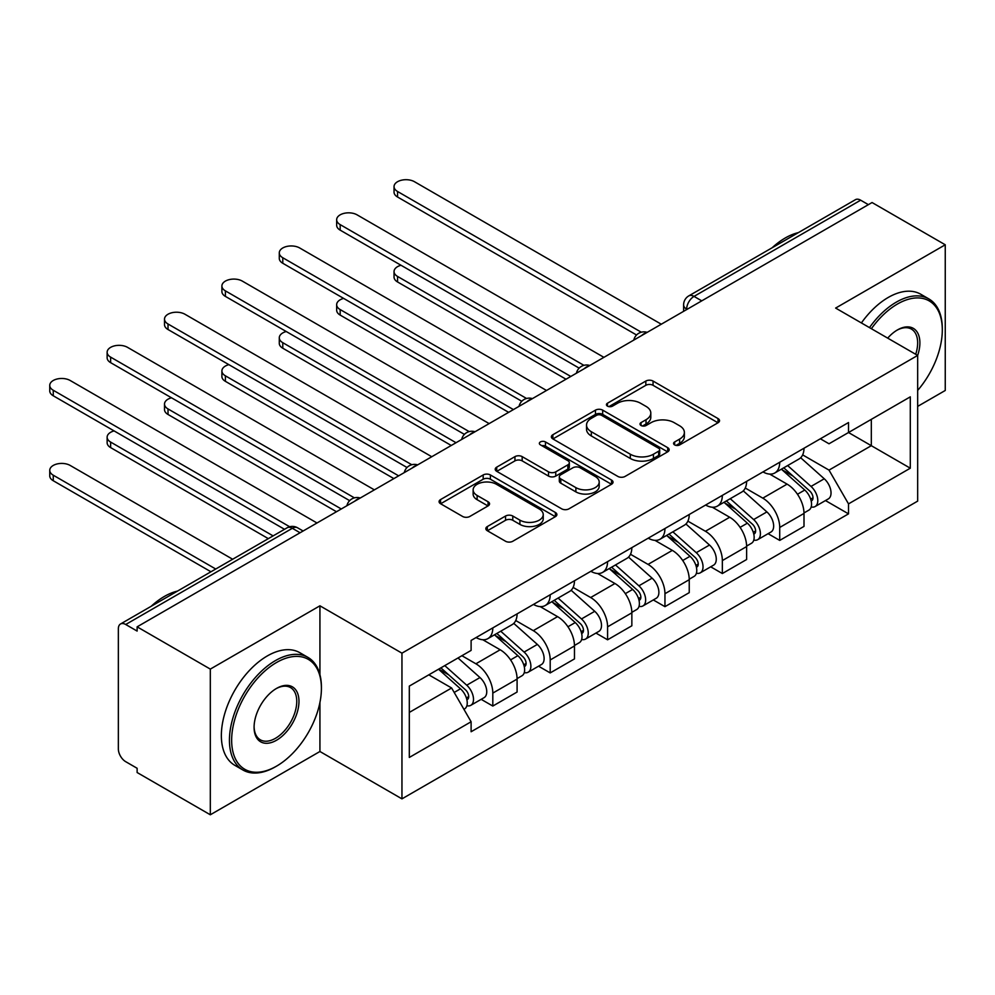 <?xml version="1.0" encoding="UTF-8"?>
<svg xmlns="http://www.w3.org/2000/svg" width="995" height="995" viewBox="0 0 995 995"><rect width="100%" height="100%" fill="white"/><g stroke="black" fill="none" stroke-linecap="round" stroke-linejoin="round"><path stroke-width="1.49" d="M674.622 444.902A3.57 2.065 0 0 0 679.684 444.902L718.042 422.751A5.112 2.948 0 0 0 719.534 420.661A5.112 2.948 0 0 0 718.042 418.584L653.056 381.06A5.112 2.948 0 0 0 645.83 381.06L607.472 403.211A3.57 2.065 0 0 0 606.428 404.666A3.57 2.065 0 0 0 607.472 406.122A3.57 2.065 0 0 0 612.522 406.122L617.497 403.261A16.343 9.428 0 0 1 640.593 403.261L646.016 406.383A16.343 9.428 0 0 1 650.805 413.062A16.343 9.428 0 0 1 646.016 419.728L641.054 422.589A3.57 2.065 0 0 0 640.009 424.057A3.57 2.065 0 0 0 641.054 425.512A3.57 2.065 0 0 0 646.103 425.512L651.066 422.651A16.343 9.428 0 0 1 674.175 422.651L679.597 425.773A16.343 9.428 0 0 1 684.373 432.439A16.343 9.428 0 0 1 679.597 439.118L674.622 441.979A3.57 2.065 0 0 0 673.578 443.434A3.57 2.065 0 0 0 674.622 444.902L674.622 441.979M487.326 526.554A5.112 2.948 0 0 0 485.834 528.644A5.112 2.948 0 0 0 487.326 530.733L505.56 541.255A5.112 2.948 0 0 0 512.786 541.255L555.397 516.654A5.112 2.948 0 0 0 556.889 514.577A5.112 2.948 0 0 0 555.397 512.487L490.398 474.963A5.112 2.948 0 0 0 483.184 474.963L440.574 499.565A5.112 2.948 0 0 0 439.081 501.654A5.112 2.948 0 0 0 440.574 503.731L462.6 516.455A5.112 2.948 0 0 0 469.827 516.455L488.06 505.92A5.112 2.948 0 0 0 489.552 503.843A5.112 2.948 0 0 0 488.06 501.754L477.127 495.448A13.656 7.885 0 0 1 473.135 489.876A13.656 7.885 0 0 1 481.568 482.587A13.656 7.885 0 0 1 496.443 484.291L539.228 508.992A13.656 7.885 0 0 1 543.233 514.577A13.656 7.885 0 0 1 534.8 521.865A13.656 7.885 0 0 1 519.912 520.149L512.786 516.032A5.112 2.948 0 0 0 505.56 516.032L487.326 526.554L487.326 530.733M401.955 653.168L319.93 605.806L210.318 669.1L137.123 626.838L872.055 202.532L945.25 244.782L835.638 308.077L917.664 355.426L401.955 653.168L401.955 798.861L917.664 501.119L917.664 355.426A31.728 18.32 -60 0 0 897.428 329.942L897.428 329.942A31.728 18.32 -60 0 0 887.702 338.126M617.858 476.431A5.112 2.948 0 0 0 625.071 476.431L667.682 451.829A5.112 2.948 0 0 0 669.175 449.74A5.112 2.948 0 0 0 667.682 447.663L602.684 410.139A5.112 2.948 0 0 0 595.47 410.139L552.859 434.74A5.112 2.948 0 0 0 551.367 436.817A5.112 2.948 0 0 0 552.859 438.907L617.858 476.431M541.84 445.673A3.57 2.065 0 0 1 545.459 446.17L545.459 441.929L611.539 480.075A5.112 2.948 0 0 1 613.032 482.165A5.112 2.948 0 0 1 611.539 484.242L568.929 508.843A5.112 2.948 0 0 1 561.715 508.843L496.716 471.319L496.716 467.152A5.112 2.948 0 0 0 495.224 469.23A5.112 2.948 0 0 0 496.716 471.319M496.716 467.152L514.95 456.63A5.112 2.948 0 0 1 522.176 456.63L548.531 471.841A5.112 2.948 0 0 0 555.757 471.841L567.846 464.864A5.112 2.948 0 0 0 569.339 462.774A5.112 2.948 0 0 0 567.846 460.685L540.409 444.852A3.57 2.065 0 0 1 539.365 443.384A3.57 2.065 0 0 1 541.566 441.481A3.57 2.065 0 0 1 545.459 441.929M210.318 669.1L210.318 814.781L137.123 772.518L137.123 768.277L125.718 761.685A10.398 6.007 -120 0 1 118.355 748.949L118.355 628.753A10.398 6.007 -120 0 1 120.519 623.989L287.145 527.785A10.398 6.007 60 0 1 292.343 528.295L125.718 624.499A10.398 6.007 -120 0 0 120.519 623.989M917.664 406.395L945.25 390.475L945.25 244.782M210.318 814.781L319.93 751.499L401.955 798.861M137.123 626.838L137.123 631.079L125.718 624.499M701.749 300.851L694.025 296.398A10.398 6.007 60 0 0 688.814 295.876L855.451 199.672A10.398 6.007 60 0 1 860.65 200.194L694.025 296.398A10.398 6.007 120 0 0 686.662 309.134L686.662 309.557M868.374 204.647L860.65 200.194M779.719 462.252A23.93 13.818 60 0 1 774.769 472.998L799.047 458.981A23.93 13.818 -120 0 0 803.997 448.235M745.267 488.023L762.804 498.147A23.93 13.818 60 0 1 779.719 527.449L803.997 513.432A23.93 13.818 -120 0 0 787.082 484.13L769.707 474.093M803.997 513.432L803.997 526.392L779.719 540.409L768.09 533.681M774.769 472.998A23.93 13.818 60 0 1 762.991 471.916M779.719 527.449L779.719 540.409M722.345 495.386A23.93 13.818 60 0 1 717.383 506.119L741.661 492.102A23.93 13.818 -120 0 0 746.623 481.369M710.704 566.814L722.345 573.53L746.623 559.513L746.623 546.566A23.93 13.818 -120 0 0 729.696 517.251L712.321 507.226M717.383 506.119A23.93 13.818 60 0 1 705.604 505.037M687.893 521.144L705.418 531.268A23.93 13.818 60 0 1 722.345 560.583L722.345 573.53M664.958 528.507A23.93 13.818 60 0 1 660.008 539.253L684.286 525.236A23.93 13.818 -120 0 0 689.236 514.49M653.317 599.948L664.958 606.664L689.236 592.647L689.236 579.687A23.93 13.818 -120 0 0 672.321 550.384L654.946 540.347M660.008 539.253A23.93 13.818 60 0 1 648.23 538.171M630.507 554.277L648.043 564.401A23.93 13.818 60 0 1 664.958 593.704L664.958 606.664M607.572 561.64A23.93 13.818 60 0 1 602.622 572.386L626.9 558.369A23.93 13.818 -120 0 0 631.85 547.623M595.943 633.069L607.584 639.797L631.85 625.78L631.85 612.821A23.93 13.818 -120 0 0 614.935 583.518L597.56 573.481M602.622 572.386A23.93 13.818 60 0 1 590.843 571.304M573.12 587.411L590.657 597.535A23.93 13.818 60 0 1 607.584 626.838L607.584 639.797M550.198 594.774A23.93 13.818 60 0 1 545.235 605.507L569.513 591.49A23.93 13.818 -120 0 0 574.476 580.757M538.556 666.202L550.198 672.918L574.476 658.901L574.476 645.954A23.93 13.818 -120 0 0 557.548 616.639L540.173 606.614M545.235 605.507A23.93 13.818 60 0 1 533.457 604.425M515.746 620.532L533.283 630.656A23.93 13.818 60 0 1 550.198 659.971L550.198 672.918M492.811 627.895A23.93 13.818 60 0 1 487.861 638.641L512.139 624.624A23.93 13.818 -120 0 0 517.089 613.878M481.17 699.336L492.811 706.052L517.089 692.035L517.089 679.075A23.93 13.818 -120 0 0 500.174 649.772L482.799 639.735M487.861 638.641A23.93 13.818 60 0 1 476.083 637.559M461.916 655.717L475.896 663.789A23.93 13.818 60 0 1 492.811 693.092L492.811 706.052M820.365 438.783L829.009 443.782L910.301 396.843L871.321 419.355L871.321 445.685L829.009 470.113L802.654 454.889M409.318 712.42L451.618 687.993L471.108 721.761L409.318 757.444L409.318 686.09L471.108 650.407L471.108 640.432L848.511 422.539L848.511 432.526L910.301 468.197L848.511 503.88L829.009 470.113M910.301 396.843L910.301 468.197M471.108 721.761L471.108 731.748L848.511 513.855L848.511 503.88M319.93 605.806L319.93 674.672M319.93 702.433L319.93 751.499M451.618 687.993L428.808 674.834M825.464 500.56L848.511 513.855M676.053 445.399L679.597 443.36A16.343 9.428 0 0 0 684.373 436.693L684.373 432.439M650.805 413.062L650.805 417.303A16.343 9.428 0 0 1 646.016 423.969L642.484 426.022M717.98 422.788L653.056 385.314A5.112 2.948 0 0 0 645.83 385.314L608.903 406.632M667.608 451.867L602.684 414.393A5.112 2.948 0 0 0 595.47 414.393L552.934 438.944M658.653 451.208A3.57 2.065 0 0 0 659.697 449.74A3.57 2.065 0 0 0 658.653 448.285L601.602 415.35A3.57 2.065 0 0 0 596.552 415.35L591.316 418.373A16.343 9.428 0 0 0 586.528 425.039A16.343 9.428 0 0 0 591.316 431.718L630.308 454.23A16.343 9.428 0 0 0 653.416 454.23L658.653 451.208L658.653 455.449A3.57 2.065 0 0 0 659.697 453.994L659.697 449.74M586.528 425.039L586.528 429.293A16.343 9.428 0 0 0 591.316 435.959L591.316 431.718M658.653 455.449L653.416 458.471A16.343 9.428 0 0 1 630.308 458.471L591.316 435.959M496.791 471.356L514.95 460.872L514.95 456.63M569.339 462.774L569.339 467.016A5.112 2.948 0 0 1 567.846 469.105L555.757 476.083A5.112 2.948 0 0 1 548.531 476.083L522.176 460.872A5.112 2.948 0 0 0 514.95 460.872M545.459 446.17L611.465 484.279M575.881 487.637A13.656 7.885 0 0 0 590.769 489.341A13.656 7.885 0 0 0 599.201 482.053A13.656 7.885 0 0 0 595.197 476.481L580.122 467.774A5.112 2.948 0 0 0 572.896 467.774L560.807 474.764A5.112 2.948 0 0 0 559.314 476.841A5.112 2.948 0 0 0 560.807 478.931L575.881 487.637L575.881 491.878A13.656 7.885 0 0 0 590.769 493.582A13.656 7.885 0 0 0 599.201 486.306L599.201 482.053M559.314 476.841L559.314 481.095A5.112 2.948 0 0 0 560.807 483.172L560.807 478.931M575.881 491.878L560.807 483.172M543.233 514.577L543.233 518.818A13.656 7.885 0 0 1 534.8 526.106A13.656 7.885 0 0 1 519.912 524.402L512.786 520.285A5.112 2.948 0 0 0 505.56 520.285L487.401 530.77M473.135 489.876L473.135 494.117A13.656 7.885 0 0 0 477.127 499.701L477.127 495.448M487.985 505.957L477.127 499.701M555.322 516.703L490.398 479.217A5.112 2.948 0 0 0 483.184 479.217L440.648 503.769M781.386 469.18L804.768 490.037A13.01 7.512 60 0 1 808.848 510.149L803.997 512.947M782.008 469.727L793.015 476.083M401.022 265.267A11.965 6.903 -0 0 0 394.045 271.548A11.965 6.903 -0 0 0 397.552 276.436L570.794 376.458M783.749 467.812L809.756 491.032A6.244 3.607 60 0 1 811.721 500.684A6.244 3.607 60 0 1 811.149 500.908M787.642 465.56L811.024 486.431A13.01 7.512 60 0 1 815.104 506.542A13.01 7.512 60 0 1 811.174 506.952M800.676 457.737L824.258 478.782A13.01 7.512 60 0 1 828.35 498.893L815.104 506.542M566.018 379.219L397.552 281.958A11.965 6.903 180 0 1 394.045 277.07L394.045 271.548M636.551 334.992L397.552 197.01A11.965 6.903 180 0 1 394.045 192.122L394.045 186.6A11.965 6.903 -0 0 0 397.552 191.488L641.302 332.218M661.277 324.208L414.467 181.712A11.965 6.903 -0 0 0 401.433 180.219A11.965 6.903 -0 0 0 394.045 186.6M723.999 502.301L747.382 523.171A13.01 7.512 60 0 1 751.461 543.282L746.611 546.081M724.621 502.861L735.628 509.216M343.636 298.4A11.965 6.903 -0 0 0 336.658 304.681A11.965 6.903 -0 0 0 340.166 309.557L513.408 409.579M726.362 500.945L752.382 524.154A6.244 3.607 60 0 1 754.334 533.805A6.244 3.607 60 0 1 753.775 534.041M730.255 498.694L753.638 519.564A13.01 7.512 60 0 1 757.717 539.663A13.01 7.512 60 0 1 753.787 540.086M743.29 490.871L766.884 511.915A13.01 7.512 60 0 1 770.963 532.026L757.717 539.663M508.632 412.34L340.166 315.079A11.965 6.903 180 0 1 336.658 310.204L336.658 304.681M666.625 535.434L690.008 556.292A13.01 7.512 60 0 1 694.087 576.404L689.236 579.214M667.235 535.982L678.242 542.337M286.249 331.522A11.965 6.903 -0 0 0 279.284 337.803A11.965 6.903 -0 0 0 282.779 342.69L456.033 442.713M668.976 534.066L694.995 557.287A6.244 3.607 60 0 1 696.96 566.939A6.244 3.607 60 0 1 696.388 567.162M672.869 531.827L696.251 552.685A13.01 7.512 60 0 1 700.343 572.797A13.01 7.512 60 0 1 696.413 573.219M685.916 523.992L709.497 545.036A13.01 7.512 60 0 1 713.577 565.148L700.343 572.797M451.245 445.474L282.779 348.213A11.965 6.903 180 0 1 279.284 343.325L279.284 337.803M579.165 368.125L340.166 230.131A11.965 6.903 180 0 1 336.658 225.256L336.658 219.733A11.965 6.903 -0 0 0 340.166 224.609L583.916 365.339M603.903 357.342L357.081 214.845A11.965 6.903 -0 0 0 344.046 213.353A11.965 6.903 -0 0 0 336.658 219.733M521.79 401.259L282.779 263.265A11.965 6.903 180 0 1 279.284 258.377L279.284 252.854A11.965 6.903 -0 0 0 282.779 257.742L526.542 398.473M546.516 390.475L299.706 247.979A11.965 6.903 -0 0 0 286.659 246.474A11.965 6.903 -0 0 0 279.284 252.854M917.664 390.426A63.469 36.641 120 0 0 942.302 329.942A63.469 36.641 120 0 0 897.428 304.035A63.469 36.641 120 0 0 871.384 328.711M869.481 327.616A65.023 37.536 -60 0 1 896.333 302.132A65.023 37.536 -60 0 1 928.845 298.91A65.023 37.536 -60 0 1 942.302 328.673L942.302 329.942M915.711 354.307A30.173 17.425 120 0 0 911.408 329.096A30.173 17.425 120 0 0 896.868 330.278M772.095 247.792A65.023 37.536 -60 0 1 785.242 237.992A65.023 37.536 -60 0 1 798.388 232.619M861.396 322.94A65.023 37.536 -60 0 1 888.236 297.455A65.023 37.536 -60 0 1 920.748 294.234L928.845 298.91M276.523 662.508A63.469 36.641 120 0 0 231.648 740.243A63.469 36.641 120 0 0 276.523 766.15L275.428 766.784A65.023 37.536 -60 0 1 242.917 770.006A65.023 37.536 -60 0 1 232.942 717.905A65.023 37.536 -60 0 1 275.428 660.605A65.023 37.536 -60 0 1 307.94 657.384A65.023 37.536 -60 0 1 321.41 687.147L321.41 688.428A63.469 36.641 120 0 0 276.523 662.508M276.523 688.428L276.523 688.428A31.728 18.32 -60 0 1 298.973 701.375A31.728 18.32 -60 0 1 276.523 740.243A31.728 18.32 -60 0 1 254.086 727.283A31.728 18.32 -60 0 1 276.523 688.428L276.523 688.428M254.098 726.636A30.173 17.425 120 0 0 260.342 739.82A30.173 17.425 120 0 0 275.428 738.327A30.173 17.425 120 0 0 295.142 711.736A30.173 17.425 120 0 0 290.515 687.57A30.173 17.425 120 0 0 275.976 688.751M151.203 606.266A65.023 37.536 -60 0 1 164.337 596.465A65.023 37.536 -60 0 1 177.483 591.092M242.917 770.006L234.82 765.329A65.023 37.536 -60 0 1 224.858 713.228A65.023 37.536 -60 0 1 267.332 655.929A65.023 37.536 -60 0 1 299.843 652.708L307.94 657.384M275.428 766.784L276.535 766.15A63.469 36.641 120 0 0 276.535 766.15A63.469 36.641 120 0 0 321.41 688.428M609.238 568.568L632.621 589.426A13.01 7.512 60 0 1 636.7 609.537L631.85 612.335M609.86 569.115L620.868 575.471M228.875 364.655A11.965 6.903 -0 0 0 221.897 370.936A11.965 6.903 -0 0 0 225.405 375.824L398.647 475.846M611.602 567.2L637.621 590.421A6.244 3.607 60 0 1 639.574 600.072A6.244 3.607 60 0 1 639.001 600.296M615.495 564.949L638.877 585.819A13.01 7.512 60 0 1 642.957 605.93A13.01 7.512 60 0 1 639.026 606.341M628.529 557.125L652.111 578.17A13.01 7.512 60 0 1 656.202 598.281L642.957 605.93M393.871 478.607L225.405 381.346A11.965 6.903 180 0 1 221.897 376.458L221.897 370.936M551.852 601.689L575.234 622.559A13.01 7.512 60 0 1 579.326 642.67L574.463 645.469M552.474 602.249L563.481 608.604M171.488 397.789A11.965 6.903 -0 0 0 164.511 404.069A11.965 6.903 -0 0 0 168.018 408.945L341.273 508.967M554.215 600.333L580.234 623.542A6.244 3.607 60 0 1 582.187 633.193A6.244 3.607 60 0 1 581.627 633.429M558.108 598.082L581.49 618.94A13.01 7.512 60 0 1 585.57 639.051A13.01 7.512 60 0 1 581.652 639.474M571.142 590.259L594.736 611.303A13.01 7.512 60 0 1 598.816 631.415L585.57 639.051M336.484 511.728L168.018 414.467A11.965 6.903 180 0 1 164.511 409.592L164.511 404.069M494.478 634.822L517.86 655.68A13.01 7.512 60 0 1 521.94 675.792L517.089 678.59M495.1 635.37L506.094 641.725M114.114 430.91A11.965 6.903 -0 0 0 107.137 437.191A11.965 6.903 -0 0 0 110.632 442.078L273.115 535.882M496.828 633.454L522.848 656.675A6.244 3.607 60 0 1 524.813 666.327A6.244 3.607 60 0 1 524.241 666.55M500.734 631.216L524.104 652.073A13.01 7.512 60 0 1 528.196 672.185A13.01 7.512 60 0 1 524.265 672.608M513.768 623.38L537.35 644.424A13.01 7.512 60 0 1 541.429 664.536L528.196 672.185M268.327 538.643L110.632 447.601A11.965 6.903 180 0 1 107.137 442.713L107.137 437.191M464.404 434.38L225.405 296.398A11.965 6.903 180 0 1 221.897 291.51L221.897 285.988A11.965 6.903 -0 0 0 225.405 290.876L469.155 431.606M489.142 423.596L242.32 281.1A11.965 6.903 -0 0 0 229.285 279.607A11.965 6.903 -0 0 0 221.897 285.988M407.03 467.513L168.018 329.519A11.965 6.903 180 0 1 164.511 324.644L164.511 319.121A11.965 6.903 -0 0 0 168.018 323.997L411.768 464.727M431.755 456.73L184.933 314.233A11.965 6.903 -0 0 0 171.899 312.741A11.965 6.903 -0 0 0 164.511 319.121M349.643 500.647L110.632 362.653A11.965 6.903 180 0 1 107.137 357.765L107.137 352.242A11.965 6.903 -0 0 0 110.632 357.13L354.394 497.861M374.369 489.863L127.559 347.367A11.965 6.903 -0 0 0 114.512 345.862A11.965 6.903 -0 0 0 107.137 352.242M438.521 669.225L460.474 688.814A13.01 7.512 60 0 1 464.553 708.925L463.919 709.298M438.745 669.1L448.72 674.859M232.656 559.24L70.172 465.436A11.965 6.903 -0 0 0 57.138 463.944A11.965 6.903 -0 0 0 49.75 470.324A11.965 6.903 -0 0 0 53.257 475.212L215.728 569.016M440.885 667.869L465.473 689.809A6.244 3.607 60 0 1 467.426 699.46A6.244 3.607 60 0 1 466.854 699.684M444.777 665.618L466.73 685.207A13.01 7.512 60 0 1 470.809 705.318A13.01 7.512 60 0 1 466.879 705.729M458.011 657.969L479.976 677.558A13.01 7.512 60 0 1 484.055 697.669L470.809 705.318M210.952 571.777L53.257 480.734A11.965 6.903 180 0 1 49.75 475.846L49.75 470.324M284.52 529.303L53.257 395.786A11.965 6.903 180 0 1 49.75 390.898L49.75 385.376A11.965 6.903 -0 0 0 53.257 390.264L289.657 526.741M316.995 522.984L70.172 380.488A11.965 6.903 -0 0 0 57.138 378.995A11.965 6.903 -0 0 0 49.75 385.376M687.035 309.345L686.662 309.134A10.398 6.007 0 0 1 683.615 304.893L683.615 311.323M550.198 659.971L574.476 645.954M607.584 626.838L631.85 612.821M664.958 593.704L689.236 579.687M722.345 560.583L746.623 546.566M492.811 693.092L517.089 679.075M475.896 663.789L500.174 649.772M533.283 630.656L557.548 616.639M590.657 597.535L614.935 583.518M648.043 564.401L672.321 550.384M705.418 531.268L729.696 517.251M762.804 498.147L787.082 484.13M646.29 332.865A10.398 6.007 120 0 0 641.7 335.526M588.916 365.998A10.398 6.007 120 0 0 584.314 368.647M531.529 399.132A10.398 6.007 120 0 0 526.94 401.781M474.142 432.253A10.398 6.007 120 0 0 469.553 434.902M416.768 465.386A10.398 6.007 120 0 0 412.166 468.036M359.382 498.52A10.398 6.007 120 0 0 354.792 501.169M300.067 532.76L292.343 528.295A10.398 6.007 120 0 1 297.542 527.785A10.398 10.398 0 0 0 287.145 527.785M679.597 443.36L679.597 439.118M641.054 425.512L641.054 422.589M646.016 423.969L646.016 419.728M607.472 406.122L607.472 403.211M645.83 385.314L645.83 381.06M653.056 385.314L653.056 381.06M718.042 422.751L718.042 418.584M552.859 438.907L552.859 434.74M595.47 414.393L595.47 410.139M602.684 414.393L602.684 410.139M667.682 451.829L667.682 447.663M630.308 458.471L630.308 454.23M653.416 458.471L653.416 454.23M522.176 460.872L522.176 456.63M548.531 476.083L548.531 471.841M555.757 476.083L555.757 471.841M567.846 469.105L567.846 464.864M611.539 484.242L611.539 480.075M505.56 520.285L505.56 516.032M512.786 520.285L512.786 516.032M519.912 524.402L519.912 520.149M488.06 505.92L488.06 501.754M440.574 503.731L440.574 499.565M483.184 479.217L483.184 474.963M490.398 479.217L490.398 474.963M555.397 516.654L555.397 512.487M804.768 490.037L797.48 494.254M813.014 497.823L810.676 499.179M824.258 478.782L811.024 486.431M397.552 281.958L397.552 276.436M397.552 191.488L397.552 197.01M747.382 523.171L740.093 527.375M755.628 530.957L753.29 532.313M766.884 511.915L753.638 519.564M340.166 315.079L340.166 309.557M690.008 556.292L682.707 560.508M698.254 564.078L695.903 565.434M709.497 545.036L696.251 552.685M282.779 348.213L282.779 342.69M340.166 224.609L340.166 230.131M282.779 257.742L282.779 263.265M632.621 589.426L625.333 593.642M640.867 597.211L638.529 598.567M652.111 578.17L638.877 585.819M225.405 381.346L225.405 375.824M575.234 622.559L567.946 626.763M583.48 630.345L581.142 631.688M594.736 611.303L581.49 618.94M168.018 414.467L168.018 408.945M517.86 655.68L510.572 659.896M526.106 663.466L523.756 664.822M537.35 644.424L524.104 652.073M110.632 447.601L110.632 442.078M225.405 290.876L225.405 296.398M168.018 323.997L168.018 329.519M110.632 357.13L110.632 362.653M460.474 688.814L454.18 692.445M468.72 696.6L466.381 697.955M479.976 677.558L466.73 685.207M53.257 480.734L53.257 475.212M53.257 390.264L53.257 395.786M647.173 332.355A10.398 10.398 0 0 0 633.827 340.066M589.799 365.488A10.398 10.398 0 0 0 576.441 373.2M532.412 398.622A10.398 10.398 0 0 0 519.067 406.321M475.025 431.743A10.398 10.398 0 0 0 461.68 439.454M417.651 464.876A10.398 10.398 0 0 0 404.293 472.588M360.265 498.01A10.398 10.398 0 0 0 346.919 505.709M303.114 530.994L297.542 527.785M688.814 295.876A10.398 10.398 0 0 0 683.615 304.893"/></g></svg>
